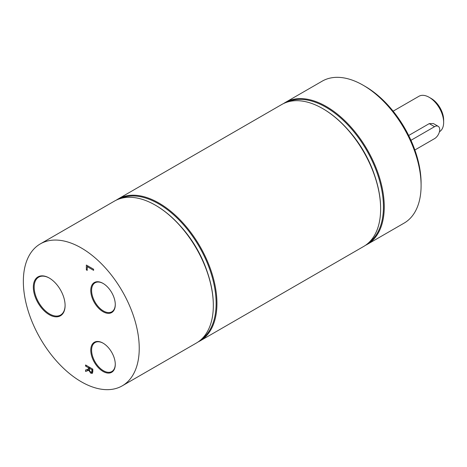 <?xml version="1.0" encoding="UTF-8"?>
<svg xmlns="http://www.w3.org/2000/svg" width="467" height="467" viewBox="0 0 467 467"><rect width="100%" height="100%" fill="white"/><g stroke="black" fill="none" stroke-linecap="round" stroke-linejoin="round"><path stroke-width="0.7" d="M65.1 305.272A21.879 12.632 60 0 1 60.57 315.05A21.879 12.632 60 0 1 49.63 313.97A21.879 12.632 60 0 1 35.34 294.689A21.879 12.632 60 0 1 38.691 277.159A21.879 12.632 60 0 1 49.426 278.128M49.216 314.682A22.463 12.971 -120 0 0 65.1 305.517A22.463 12.971 -120 0 0 49.216 278.005A22.463 12.971 -120 0 0 33.332 287.176A22.463 12.971 -120 0 0 49.216 314.682M139.236 348.318A81.947 47.313 -120 0 0 103.47 265.851A81.947 47.313 -120 0 0 40.32 243.897A81.947 47.313 -120 0 0 40.32 338.517A81.947 47.313 -120 0 0 122.266 385.83A81.947 47.313 -120 0 0 139.236 348.318M103.02 371.428A17.332 10.005 -120 0 0 115.279 364.353A17.332 10.005 -120 0 0 103.02 343.128A17.332 10.005 -120 0 0 90.767 350.203A17.332 10.005 -120 0 0 103.02 371.428M92.437 373.221L90.849 373.256L88.724 370.29L85.578 371.446L85.578 370.004L88.456 369.023L88.456 367.751L85.578 366.087L85.578 364.972L92.816 369.158L92.816 371.312L92.186 373.437M87.212 270.393L86.354 269.897L86.354 265.052L93.598 269.231L93.598 270.34L87.212 266.657L87.212 270.393M103.02 311.693A17.332 10.005 -120 0 0 115.279 304.612A17.332 10.005 -120 0 0 103.02 283.387A17.332 10.005 -120 0 0 90.767 290.462A17.332 10.005 -120 0 0 103.02 311.693M115.279 364.114A16.748 9.667 60 0 1 111.811 371.545A16.748 9.667 60 0 1 103.435 370.716A16.748 9.667 60 0 1 92.495 355.953A16.748 9.667 60 0 1 95.064 342.539A16.748 9.667 60 0 1 103.23 343.251M115.279 304.373A16.748 9.667 60 0 1 111.811 311.804A16.748 9.667 60 0 1 103.435 310.975A16.748 9.667 60 0 1 92.495 296.218A16.748 9.667 60 0 1 95.064 282.798A16.748 9.667 60 0 1 103.23 283.51M213.326 305.546L213.326 305.068A81.357 46.974 -120 0 0 155.791 205.422L155.383 205.182A81.947 47.313 60 0 1 213.326 305.546A81.947 47.313 60 0 1 196.35 343.058L122.266 385.83M40.32 243.897L114.409 201.125A81.947 47.313 60 0 1 155.383 205.182M198.125 341.943A81.947 47.313 -120 0 0 199.975 340.968A81.947 47.313 -120 0 0 216.945 303.457A81.947 47.313 -120 0 0 181.173 220.99A81.947 47.313 -120 0 0 118.028 199.035A81.947 47.313 -120 0 0 116.26 200.15M120.083 198.65A81.357 46.974 60 0 1 181.984 223.057A81.357 46.974 60 0 1 216.116 303.457A81.357 46.974 60 0 1 201.33 339.381M118.028 199.035L281.718 104.526A81.947 47.313 60 0 1 322.691 108.583A81.947 47.313 60 0 1 380.634 208.947A81.947 47.313 60 0 1 363.665 246.459L199.975 340.968M207.412 272.331A76.092 43.933 -120 0 0 181.19 226.909M380.634 208.947L380.634 208.469A81.357 46.974 -120 0 0 323.106 108.823L322.691 108.583M365.433 245.344A81.947 47.313 -120 0 0 367.284 244.369A81.947 47.313 -120 0 0 384.259 206.858A81.947 47.313 -120 0 0 348.487 124.391A81.947 47.313 -120 0 0 285.343 102.436A81.947 47.313 -120 0 0 283.568 103.551M287.398 102.051A81.357 46.974 60 0 1 349.293 126.458A81.357 46.974 60 0 1 383.43 206.858A81.357 46.974 60 0 1 368.644 242.782M285.343 102.436L322.177 81.17A81.947 47.313 60 0 1 363.151 85.227A81.947 47.313 60 0 1 421.094 185.592A81.947 47.313 60 0 1 404.124 223.103L367.284 244.369M374.727 175.732A76.092 43.933 -120 0 0 348.505 130.311M421.094 185.592L421.094 183.198A79.016 45.62 -120 0 0 365.217 86.424L363.151 85.227M87.212 269.401L86.354 269.897M88.175 266.102L87.212 266.657M86.535 365.533L85.578 366.087M89.419 367.196L88.456 367.751M89.261 368.562L88.456 369.023M90.773 372.047L91.736 372.076L91.987 369.788L89.261 368.212L89.635 370.921L90.773 372.047M92.816 371.487L91.608 372.181L92.816 371.452M92.816 369.304L91.987 369.788M89.279 369.654L85.578 371.446M87.644 370.249L87.644 369.298M89.314 369.952L88.724 370.29M92.799 371.983L92.419 371.714M90.224 367.657L89.261 368.212M410.96 140.304L434.543 126.685A7.314 4.226 -60 0 1 438.204 126.323A7.314 4.226 -60 0 1 439.324 132.19A7.314 4.226 -60 0 1 434.543 138.635L414.865 150M408.683 135.494L429.243 123.627L433.388 123.545L438.204 126.323M393.132 111.169L418.922 96.284A20.484 11.827 60 0 1 429.161 97.294A20.484 11.827 60 0 1 443.65 122.389A20.484 11.827 60 0 1 439.447 131.741M443.65 122.389L443.65 119.996A17.559 10.14 -120 0 0 431.234 98.49L429.161 97.294M92.816 370.407L91.987 370.891M92.787 372.135L90.849 373.256M429.243 123.627L434.543 126.685"/></g></svg>
